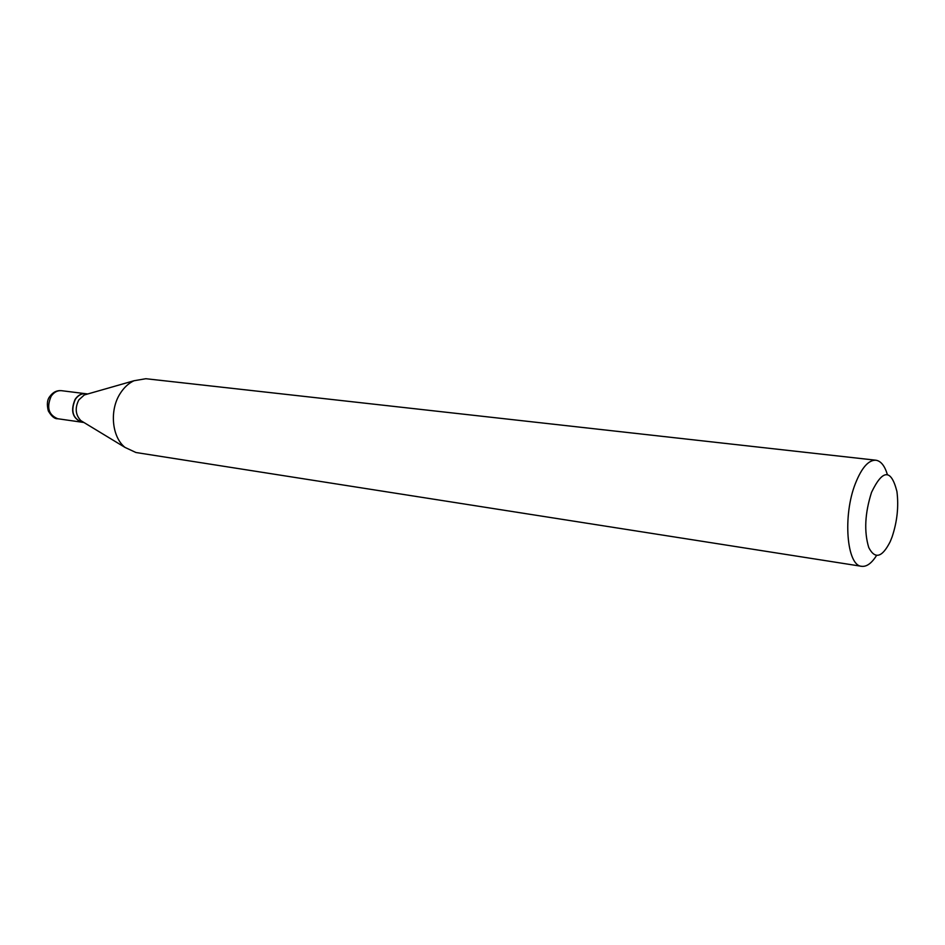 <?xml version="1.0" encoding="UTF-8"?>
<svg xmlns="http://www.w3.org/2000/svg" width="945" height="945" viewBox="0 0 945 945"><rect width="100%" height="100%" fill="white"/><g stroke="black" fill="none" stroke-linecap="round" stroke-linejoin="round"><path stroke-width="1.42" d="M85.593 393.699L85.499 393.687C81.388 393.344 77.927 395.246 75.104 399.381C70.332 410.756 72.529 418.351 81.683 422.167L81.778 422.179M87.743 393.97L85.688 393.711C81.577 393.368 78.116 395.27 75.293 399.404C70.521 410.791 72.718 418.387 81.872 422.202L83.916 422.486M87.082 394.159L84.282 394.963L78.86 399.877C74.773 407.933 75.435 414.843 80.833 420.619L83.337 422.131M871.55 492.321C864.888 513.253 863.954 531.669 868.762 547.557C874.976 559.534 882.11 557.574 890.19 541.686L892.08 536.961C897.207 521.605 898.825 506.449 896.923 491.494C891.17 468.826 882.713 469.098 871.55 492.321M887.367 474.508C884.697 465.743 880.87 460.971 875.885 460.215C868.526 459.931 861.71 467.669 855.438 483.427C842.574 515.627 846.72 565.901 861.651 566.315C866.659 566.894 871.609 563.303 876.499 555.554M875.885 460.215L145.849 378.721L133.966 380.752C128.555 383.292 123.984 387.533 120.216 393.463C109.313 410.13 111.817 437.039 125.023 447.422L135.95 452.513L861.651 566.315M51.136 396.274C46.388 407.472 48.597 414.961 57.751 418.741C54.68 419.001 51.538 416.402 48.313 410.921C46.683 404.436 47.191 399.617 49.861 396.439C52.979 392.151 56.865 390.238 61.519 390.687C57.409 390.332 53.936 392.199 51.136 396.274M57.751 418.741L81.683 422.167M61.519 390.687L85.499 393.687M80.833 420.619L125.023 447.422M84.282 394.963L133.966 380.752"/></g></svg>
